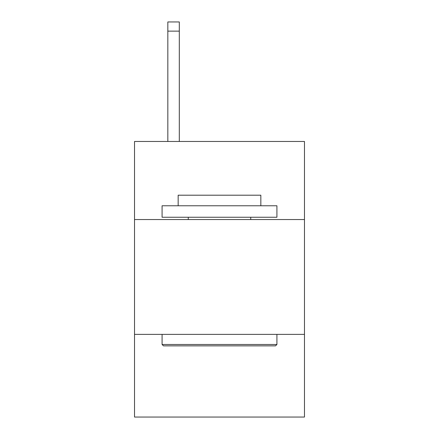 <?xml version="1.0" encoding="UTF-8"?>
<svg xmlns="http://www.w3.org/2000/svg" width="439" height="439" viewBox="0 0 439 439"><rect width="100%" height="100%" fill="white"/><g stroke="black" fill="none" stroke-linecap="round" stroke-linejoin="round"><path stroke-width="0.66" d="M304.474 219.544L304.474 141.462L134.526 141.462L134.526 219.544L304.474 219.544L304.474 417.05L134.526 417.05L134.526 219.544M304.474 334.375L134.526 334.375M163.462 345.855L162.084 344.478L276.916 344.478L275.538 345.855L163.462 345.855M276.916 205.765L276.916 217.25L162.084 217.25L162.084 205.765L276.916 205.765M178.163 205.765L178.163 195.201L260.837 195.201L260.837 205.765M276.916 334.375L276.916 344.478M162.084 334.375L162.084 344.478M250.735 217.25L250.735 219.544M188.265 217.25L188.265 219.544M179.31 141.462L179.31 31.136L167.83 31.136L167.83 21.95L179.31 21.95L179.31 31.136M167.83 141.462L167.83 31.136"/></g></svg>
